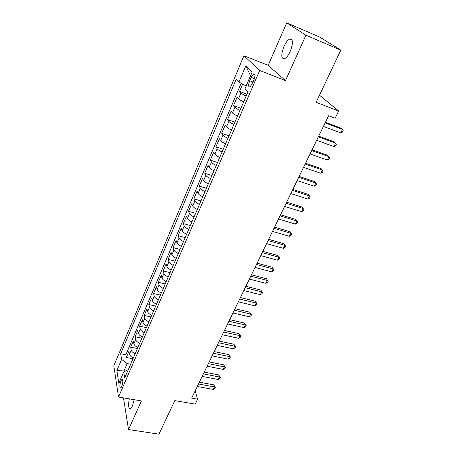 <?xml version="1.0" encoding="UTF-8"?>
<svg xmlns="http://www.w3.org/2000/svg" width="457" height="457" viewBox="0 0 457 457"><rect width="100%" height="100%" fill="white"/><g stroke="black" fill="none" stroke-linecap="round" stroke-linejoin="round"><path stroke-width="0.69" d="M129.291 398.87C128.069 405.405 128.463 408.684 130.474 408.695L132.421 406.005L134.152 399.686M290.252 51.327C293.36 42.827 293.143 38.742 289.601 39.074C287.607 40.153 285.716 42.661 283.923 46.591C280.855 54.983 281.089 59.033 284.631 58.736C286.573 57.702 288.447 55.228 290.252 51.327M121.762 386.513C123.099 382.269 123.139 379.916 121.893 379.453L120.877 380.944C119.545 385.16 119.505 387.513 120.751 387.993L121.762 386.513M243.918 55.714L113.827 365.829L118.517 397.047L259.667 70.475L243.918 55.714L268.179 65.368L285.494 80.609L305.916 35.212L286.71 22.85L268.179 65.368M286.71 22.85L319.58 36.994L340.831 50.139L316.118 102.317L338.648 111.017L319.489 95.193M123.476 397.887L128.526 429.569L158.939 434.15L174.82 400.618L195.173 404.131L197.601 399.172L195.15 390.918M305.916 35.212L340.831 50.139M242.678 84.099L239.582 91.377L246.98 94.148M243.684 101.802C241.09 100.626 239.371 99.603 238.537 98.729L237.149 97.09L233.527 105.59L240.896 108.269M237.549 116.049C234.972 114.884 233.281 113.844 232.476 112.93L231.139 111.205L227.58 119.568L234.915 122.162M231.51 130.056C228.963 128.903 227.295 127.851 226.512 126.892L225.227 125.092L221.725 133.313L229.026 135.826M225.581 143.829C223.045 142.693 221.405 141.624 220.645 140.63L219.411 138.751L215.967 146.84L223.239 149.268M219.743 157.379C217.229 156.254 215.607 155.169 214.876 154.14L213.693 152.187L210.306 160.144L217.538 162.492M214.002 170.712C211.505 169.593 209.906 168.502 209.203 167.433L208.066 165.405L204.73 173.237L211.934 175.511M208.352 183.828C205.879 182.714 204.302 181.612 203.616 180.515L202.525 178.413L199.246 186.119L206.415 188.318M202.794 196.733C200.337 195.63 198.784 194.516 198.121 193.385L197.076 191.215L193.848 198.801L200.983 200.931M197.321 209.432C194.888 208.341 193.351 207.215 192.717 206.05L191.712 203.816L188.53 211.288L195.636 213.345M191.934 221.931C189.518 220.851 188.004 219.714 187.393 218.52L186.427 216.224L183.297 223.576L190.369 225.564M186.639 234.235C184.24 233.167 182.743 232.019 182.149 230.796L181.229 228.437L178.15 235.675L185.188 237.594M181.418 246.346C179.041 245.289 177.562 244.129 176.99 242.878L176.111 240.462L173.077 247.591L180.081 249.448M176.282 258.274C173.917 257.222 172.46 256.057 171.912 254.778L171.067 252.31L168.079 259.33L175.054 261.118M171.221 270.018C168.879 268.979 167.439 267.802 166.908 266.5L166.102 263.975L163.16 270.887L170.101 272.618M166.239 281.581C163.914 280.552 162.492 279.37 161.978 278.039L161.212 275.462L158.311 282.272L165.223 283.946M161.332 292.977C159.025 291.954 157.619 290.766 157.122 289.407L156.391 286.779L153.535 293.491L160.418 295.102M156.5 304.196C154.203 303.185 152.821 301.991 152.341 300.609L151.644 297.93L148.828 304.545L155.677 306.099M151.735 315.256C149.456 314.25 148.091 313.045 147.634 311.645L146.965 308.915L144.195 315.433L151.01 316.935M147.045 326.144C144.783 325.15 143.429 323.939 142.99 322.516L142.356 319.746L139.625 326.167L146.411 327.612M142.418 336.883C140.173 335.895 138.837 334.678 138.414 333.233L137.814 330.417L135.118 336.746L141.876 338.14M137.86 347.457C135.632 346.48 134.312 345.258 133.907 343.79L133.335 340.933L130.679 347.171L137.408 348.514M338.648 111.017L335.124 118.226L328.577 115.741L191.654 398.127L197.601 399.172M251.15 77.382L249.711 80.74C248.197 85.025 248.277 87.081 249.95 86.91L252.384 83.5L253.852 80.101C255.377 75.788 255.297 73.726 253.618 73.914L251.15 77.382L254.395 78.638M128.348 369.547L123.716 371.947L124.727 377.95L247.934 91.937L245.003 88.732L252.15 72.046L245.786 65.825L238.908 82.083L236.223 79.147L120.671 353.792L121.608 359.379L127.155 363.572L124.087 370.741L124.241 371.667M123.716 371.947L118.831 383.354L116.861 370.604L121.608 359.379M246.169 96.039C243.564 94.856 241.839 93.839 240.993 92.977L239.582 91.377M241.125 83.271L125.835 354.798L126.303 357.454L132.998 358.745M133.37 357.882C131.159 356.917 129.857 355.689 129.462 354.204L128.925 351.302L126.303 357.454M135.158 353.735C132.941 352.758 131.633 351.536 131.233 350.056L130.679 347.171M139.676 343.247C137.443 342.264 136.117 341.042 135.7 339.585L135.118 336.746M144.258 332.605C142.007 331.616 140.67 330.4 140.236 328.966L139.625 326.167M148.913 321.808C146.646 320.808 145.286 319.603 144.84 318.186L144.195 315.433M153.632 310.851C151.347 309.846 149.976 308.641 149.508 307.247L148.828 304.545M158.425 299.729C156.123 298.712 154.729 297.518 154.249 296.147L153.535 293.491M163.286 288.441C160.967 287.413 159.562 286.231 159.059 284.882L158.311 282.272M168.222 276.976C165.891 275.942 164.463 274.766 163.943 273.446L163.16 270.887M173.237 265.34C170.884 264.295 169.438 263.129 168.901 261.832L168.079 259.33M178.327 253.526C175.956 252.47 174.494 251.31 173.934 250.042L173.077 247.591M183.497 241.525C181.109 240.462 179.624 239.308 179.047 238.068L178.15 235.675M188.747 229.334C186.342 228.26 184.839 227.118 184.24 225.907L183.297 223.576M194.082 216.955C191.654 215.87 190.135 214.739 189.512 213.556L188.53 211.288M199.498 204.376C197.058 203.279 195.51 202.16 194.871 201.006L193.848 198.801M205.004 191.592C202.542 190.489 200.977 189.381 200.309 188.261L199.246 186.119M210.597 178.607C208.118 177.493 206.535 176.391 205.844 175.305L204.73 173.237M216.287 165.405C213.785 164.28 212.179 163.195 211.46 162.144L210.306 160.144M222.062 151.987C219.543 150.856 217.915 149.776 217.172 148.765L215.967 146.84M227.94 138.351C225.398 137.203 223.747 136.14 222.982 135.163L221.725 133.313M233.915 124.481C231.356 123.321 229.677 122.276 228.883 121.334L227.58 119.568M239.988 110.377C237.406 109.212 235.709 108.178 234.887 107.275L233.527 105.59M250.585 75.696L246.037 85.899L238.908 82.083M285.494 80.609L259.667 70.475M128.526 429.569L141.413 400.915L118.517 397.047M125.475 370.998L116.861 370.604M130.639 364.229L127.155 363.572M125.835 354.798L120.671 353.792M250.459 75.571L245.786 65.825M122.436 379.55L121.893 379.453M325.104 122.904L342.487 129.417L340.768 132.867L323.402 126.412M325.401 122.293L341.059 128.166L342.487 129.417L343.173 130.685L342.487 132.062L340.768 132.867M318.34 136.849L335.661 143.144L333.97 146.543L316.667 140.299M318.678 136.157L334.273 141.841L336.363 144.366L335.689 145.72L333.97 146.543M311.691 150.559L328.943 156.654L327.281 159.996L310.046 153.952M312.062 149.799L327.6 155.3L329.663 157.819L329 159.15L327.281 159.996M305.15 164.052L322.339 169.941L320.7 173.226L303.534 167.388M305.556 163.218L321.037 168.536L323.07 171.055L322.419 172.369L320.7 173.226M298.718 177.322L315.838 183.011L314.227 186.25L297.124 180.601M299.152 176.419L314.576 181.56L316.581 184.08L315.941 185.371L314.227 186.25M292.389 190.375L309.44 195.882L307.858 199.063L290.823 193.608M292.857 189.409L308.218 194.379L310.2 196.898L309.566 198.172L307.858 199.063M286.156 203.222L303.145 208.541L301.586 211.677L284.614 206.404M286.659 202.194L301.963 206.998L303.916 209.517L303.294 210.768L301.586 211.677M301.963 206.998L303.916 209.517M280.027 215.864L296.947 221.005L295.416 224.09L278.513 218.994M280.558 214.773L295.805 219.417L297.736 221.931L297.119 223.165L295.416 224.09M295.805 219.417L297.736 221.931M273.994 228.306L290.852 233.27L289.338 236.309L272.503 231.391M274.554 227.158L289.738 231.642L291.646 234.161L291.04 235.372L289.338 236.309M289.738 231.642L291.646 234.161M268.053 240.559L284.842 245.352L283.357 248.34L266.585 243.592M268.642 239.348L283.768 243.678L285.654 246.197L285.059 247.391L283.357 248.34M283.768 243.678L285.654 246.197M262.209 252.618L278.93 257.245L277.468 260.187L260.758 255.6M262.821 251.356L277.89 255.537L279.747 258.051L279.164 259.222L277.468 260.187M277.89 255.537L279.747 258.051M256.451 264.489L273.109 268.956L271.664 271.858L255.023 267.431M257.091 263.175L272.098 267.208L273.937 269.721L273.36 270.881L271.664 271.858M272.098 267.208L273.937 269.721M250.784 276.182L267.374 280.489L265.951 283.351L249.379 279.078M251.447 274.811L266.391 278.707L268.213 281.215L267.642 282.357L265.951 283.351M266.391 278.707L268.213 281.215M245.198 287.699L261.724 291.857L260.324 294.668L243.815 290.549M245.889 286.276L260.776 290.035L261.724 291.857L262.569 292.543L262.01 293.668L260.324 294.668M260.776 290.035L262.569 292.543M239.697 299.038L256.154 303.048L254.778 305.819L238.337 301.849M240.411 297.57L255.24 301.197L256.154 303.048L257.017 303.699L256.463 304.808L254.778 305.819M255.24 301.197L257.017 303.699M234.281 310.212L250.676 314.073L249.316 316.81L232.939 312.982M235.018 308.698L249.785 312.194L250.676 314.073L251.539 314.69L250.996 315.781L249.316 316.81M249.785 312.194L251.539 314.69M228.946 321.22L245.272 324.944L243.935 327.635L227.62 323.944M229.7 319.66L244.415 323.03L245.272 324.944L246.146 325.521L245.615 326.601L243.935 327.635M244.415 323.03L246.146 325.521M223.684 332.068L239.948 335.649L238.628 338.306L222.382 334.752M224.467 330.457L239.12 333.707L239.948 335.649L240.833 336.198L240.302 337.255L238.628 338.306M239.12 333.707L240.833 336.198M218.503 342.75L234.698 346.206L233.401 348.817L217.224 345.401M219.303 341.105L233.898 344.23L234.698 346.206L235.595 346.72L235.075 347.766L233.401 348.817M233.898 344.23L235.595 346.72M213.396 353.284L229.528 356.603L228.249 359.185L212.134 355.894M214.219 351.593L228.751 354.603L229.528 356.603L230.431 357.088L229.917 358.117L228.249 359.185M228.751 354.603L230.431 357.088M208.363 363.663L224.433 366.857L223.165 369.399L207.118 366.234M209.203 361.933L223.679 364.829L224.433 366.857L225.335 367.314L224.833 368.325L223.165 369.399M223.679 364.829L225.335 367.314M203.405 373.895L219.406 376.968L218.16 379.476L202.177 376.431M204.262 372.129L218.68 374.911L219.406 376.968L220.32 377.391L219.823 378.39L218.16 379.476M218.68 374.911L220.32 377.391M198.515 383.983L214.447 386.936L213.219 389.404L197.298 386.485M199.389 382.178L213.75 384.857L214.447 386.936L215.373 387.33L214.881 388.313L213.219 389.404M213.75 384.857L215.373 387.33M238.537 98.729L240.993 92.977M129.462 354.204L131.233 350.056M133.907 343.79L135.7 339.585M138.414 333.233L140.236 328.966M142.99 322.516L144.84 318.186M147.634 311.645L149.508 307.247M152.341 300.609L154.249 296.147M157.122 289.407L159.059 284.882M161.978 278.039L163.943 273.446M166.908 266.5L168.901 261.832M171.912 254.778L173.934 250.042M176.99 242.878L179.047 238.068M182.149 230.796L184.24 225.907M187.393 218.52L189.512 213.556M192.717 206.05L194.871 201.006M198.121 193.385L200.309 188.261M203.616 180.515L205.844 175.305M209.203 167.433L211.46 162.144M214.876 154.14L217.172 148.765M220.645 140.63L222.982 135.163M226.512 126.892L228.883 121.334M232.476 112.93L234.887 107.275M253.029 82.014L249.711 80.74M292.154 40.147L289.601 39.074M254.806 74.371L253.618 73.914"/></g></svg>
